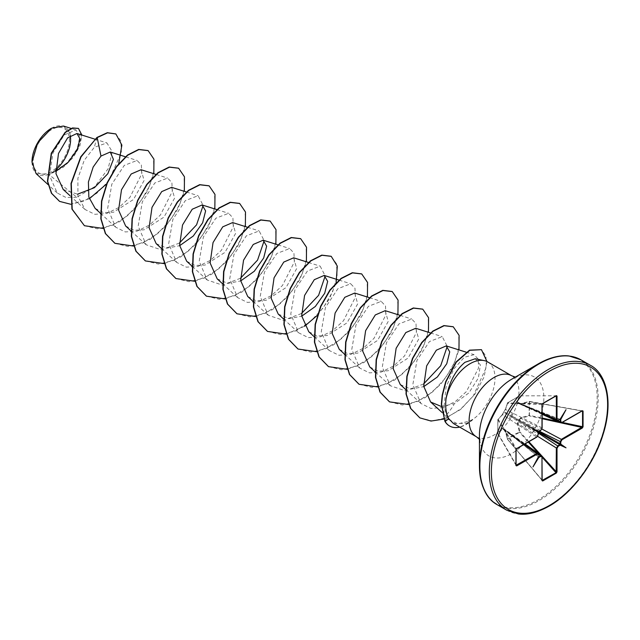 <?xml version="1.0" encoding="UTF-8"?>
<svg xmlns="http://www.w3.org/2000/svg" width="640" height="640" viewBox="0 0 640 640"><rect width="100%" height="100%" fill="white"/><g stroke="black" fill="none" stroke-linecap="round" stroke-linejoin="round"><path stroke-width="0.48" stroke-dasharray="3.2 2.4" d="M537.688 436.336L517.912 423.504L520.064 432.04L507.552 439.032L513.024 435.056L519.448 432.16L517.32 423.6L518.592 420.448L520.688 417.768L529.168 415.328L529.168 401.6L520.688 404.112L518.592 403.384L517.32 402.168L519.448 395.984L507.552 402.856L505.496 409L503.816 411.92L502.128 414.832L497.84 419.688L497.84 433.416L502.128 428.48L503.816 428.984L505.496 430.424L507.448 439.176L505.528 430.656L541.992 456.68L541.992 480.112L542.472 480.512M542.128 480.104L507.568 439.256L541.992 480.112M502.128 414.832L497.904 419.544A0.488 0.488 0 0 0 497.792 419.792L502.544 414.632L536.664 437.032L516.368 448.752L516.064 449.664M516.368 465.32L497.848 433.736L497.808 419.912L498.256 419.456L516.416 448.776M51.304 129.76A25.592 14.776 120 0 0 33.2 161.112A25.592 14.776 120 0 0 51.304 171.56A25.592 14.776 120 0 0 69.4 140.208A25.592 14.776 120 0 0 51.304 129.76M51.304 128.368L51.304 128.368A27.296 15.76 120 0 1 70.264 135.528M32 162.04A27.296 15.76 120 0 0 51.304 172.944A27.296 15.76 120 0 0 55.728 169.8M36.096 173.616L49.144 174.704L63.264 167.272L73.352 157.288L79.976 145.56L81.872 135.056M487.712 361.944A35.224 20.336 -60 0 1 493.568 388.544A35.224 20.336 -60 0 1 472.632 419.6L472.76 419.68A33.576 19.384 -60 0 1 466.392 424.352A33.576 19.384 -60 0 1 459.68 427.112M472.632 419.6L472.696 419.352A33.576 19.384 -60 0 1 466.144 424.208A33.576 19.384 -60 0 1 449.48 425.944M472.76 419.68L466.672 423.32L453.376 423.472M472.696 419.352L469.84 420.984L457.8 423.896L448.672 419.576L447.016 417.256L444.104 406.176L443.824 414.104L447.848 413.408L453.136 406.168L454.288 403.672L468.912 392.896L478.4 377.944L480.376 364.88L475.208 358.768M538.304 454.248L503.856 429.28L538.24 454.504L538.352 456.824M542.632 403.648L541.992 404.368L541.992 427.808L540.464 430.512L538.448 431.72M538.28 432.008L538.24 434.352L503.856 412.232L504.112 411.792L538.768 431.616M179.456 243.048L161.328 249.856L146.144 244.768L138.184 226.088L142.336 201.8L154.792 183L167.6 178.072L171.896 182.576L172.28 191.512L160.384 215.056L149.448 225.072L137.176 231.112L125.296 231.936L115.624 227.168L107.664 208.472L111.824 184.184L124.28 165.384L137.08 160.456L141.36 164.952L141.768 173.888L129.864 197.448L118.952 207.44L106.656 213.504L94.792 214.304L85.112 209.544L77.936 196.24L77.904 178.248L84.232 160.328L94.32 147.28L106.912 142.944L112.288 151.76L108.08 168.792L94.872 186.544L76.8 197.248L49.144 174.704M63.208 189.464L77.544 194.2M95.136 208.376L103.424 212.592L113.576 212.216L133.456 199.512L144.104 180.512L141.088 169.72M125.648 226L133.936 230.216L144.088 229.832L163.968 217.136L174.616 198.128L171.6 187.336M156.168 243.616L166.76 248.168L179.64 245.704M186.68 261.232L194.976 265.448L205.112 265.064L225 252.36L235.64 233.368L232.624 222.576M217.2 278.848L227.792 283.392L240.672 280.936M247.712 296.464L255.992 300.68L266.128 300.304L286.024 287.6L296.68 268.6L293.656 257.816M278.232 314.08L288.816 318.624L301.704 316.168M308.744 331.696L317.032 335.912L327.168 335.536L347.056 322.832L357.704 303.824L354.68 293.048M339.256 349.312L347.536 353.536L357.696 353.152L377.568 340.448L388.216 321.448L385.2 310.664M369.768 366.936L378.056 371.152L388.2 370.768L408.088 358.072L418.728 339.072L415.72 328.28M400.28 384.552L410.864 389.104L423.744 386.648M441.352 406.472L454.288 403.672M444.104 406.176L446.008 387.496L453.56 369.312L464.288 357.272L474.04 354.656L478.232 359.136L478.536 368.056L466.36 391.624L455.304 401.6L442.832 407.64L430.792 408.384L420.96 403.512L412.832 384.696L416.96 360.376L429.424 341.56L442.232 336.632L447.256 346.376M423.568 383.992L405.44 390.808L390.256 385.72L382.296 367.024L386.464 342.728L398.92 323.952L411.712 319.016L416.008 323.504L416.392 332.448L404.488 356L393.6 365.992L381.296 372.064L369.448 372.88L359.744 368.096L351.792 349.4L355.944 325.112L368.4 306.32L381.2 301.392L385.496 305.904L385.872 314.84L373.984 338.384L363.064 348.392L350.784 354.424L338.92 355.264L329.224 350.488L321.264 331.8L325.424 307.504L337.888 288.712L350.688 283.776L354.976 288.288L355.368 297.216L343.464 320.768L332.536 330.784L320.264 336.824L308.384 337.632L298.72 332.864L290.76 314.168L294.912 289.88L307.376 271.088L320.176 266.152L325.208 275.928M301.512 313.504L283.392 320.328L268.2 315.248L260.232 296.552L264.4 272.264L276.856 253.464L289.656 248.552L293.944 253.032L294.336 261.984L282.432 285.536L271.536 295.528L259.232 301.584L247.384 302.392L237.68 297.632L229.72 278.928L233.888 254.64L246.344 235.856L259.144 230.92L264.176 240.68M240.48 278.28L222.36 285.096L207.176 280.008L199.208 261.312L203.368 237.016L215.832 218.232L228.624 213.32L232.92 217.808L233.304 226.744L221.408 250.296L210.504 260.296L198.208 266.344L186.36 267.168L176.656 262.4L168.696 243.712L172.856 219.416L185.312 200.624L198.112 195.688L203.152 205.448M76.8 197.248L66.056 197.52L57.216 192.992L49.568 175.728L52.92 153.016L64.192 134.96L75.944 129.944L79.968 136.28L77.136 148.784L67.328 162.744L52.984 172.424L63.784 161.272L70.24 146.472L70.144 133.168L63.496 126.04M118.712 163.64L106.576 183.976M89.304 198.768L70.776 204.28M115.752 133.896L120.872 141.008L121.368 152.68L108.48 181.136L96.808 193.248L83.6 201.32L70.616 204.128L59.496 201.328M78.376 128.392L81.648 136.624L77.568 150.16L67.128 163.712L51.664 173.136M96.944 137.464L94.32 147.28M103.032 228.432L119.824 221.616L135.44 208.328L147.368 191.24L153.816 173.728M133.544 246.048L150.344 239.232L165.952 225.944L177.888 208.856L184.328 191.344M164.248 263.632L181 256.76L196.552 243.472L208.424 226.424L214.84 208.96M194.76 281.248L211.512 274.376L227.064 261.088L238.944 244.04L245.36 226.584M225.088 298.904L241.888 292.088L257.496 278.8L269.432 261.712L275.872 244.2M255.6 316.52L272.4 309.704L288.008 296.416L299.944 279.328L306.384 261.816M286.12 334.136L304.6 326.232M317.296 315.376L329.064 299.488L336.112 282.776M316.824 351.72L333.576 344.848L349.12 331.56L361 314.512L367.416 297.048M347.336 369.336L364.088 362.464L379.64 349.176L391.512 332.128L397.928 314.664M377.848 386.96L394.6 380.088L410.152 366.8L422.032 349.744L428.448 332.288M408.664 404.52L425.344 397.56L440.792 384.272L452.584 367.288L458.96 349.904M443.784 419.064L460.664 409.44L474.896 394.224L484.096 376.96L486.96 361.544M84.304 225.64L97.304 228.824L112.272 225.344L127.232 215.88L140.208 202.048L149.528 186.088L154.064 170.592L153.424 158.056L147.992 150.552M114.808 243.256L127.816 246.44L142.784 242.96L157.744 233.504L170.72 219.664L180.04 203.704L184.584 188.208L183.944 175.672L178.504 168.168M145.32 260.872L158.32 264.056L173.296 260.576L188.256 251.12L201.232 237.28L210.552 221.328L215.096 205.824L214.456 193.288L209.016 185.784M175.84 278.488L188.84 281.68L203.808 278.2L218.768 268.736L231.752 254.904L241.072 238.944L245.608 223.44L244.968 210.904L239.536 203.4M206.352 296.104L219.352 299.296L234.328 295.816L249.288 286.36L262.264 272.52L271.584 256.56L276.12 241.056L275.48 228.528L270.048 221.024M236.872 313.728L249.872 316.912L264.84 313.432L279.8 303.976L292.776 290.136L302.096 274.184L306.64 258.68L306 246.144L300.568 238.64M267.392 331.344L280.392 334.528L295.36 331.048L310.32 321.592L323.296 307.752L332.608 291.8L337.152 276.304L336.512 263.768L331.088 256.264M297.904 348.968L310.904 352.144L325.872 348.664L340.832 339.208L353.808 325.368L363.128 309.416L367.664 293.92L367.032 281.384L361.6 273.88M328.424 366.584L341.424 369.768L356.392 366.28L371.352 356.824L384.328 342.984L393.64 327.032L398.184 311.536L397.544 299L392.112 291.496M358.936 384.2L371.936 387.384L386.904 383.896L401.864 374.44L414.84 360.608L424.16 344.648L428.696 329.144L428.056 316.616L422.624 309.112M389.44 401.816L402.44 405L417.416 401.52L432.376 392.064L445.352 378.224L454.672 362.264L459.216 346.76L458.576 334.232L453.136 326.728M419.76 417.816L432.392 420.936L446.776 417.664L461.008 408.8L473.248 395.976L486.312 367.328L485.944 356.16L481.344 349.6M582.552 411.096L581.968 410.88L561.672 422.6L520.688 404.112M542.472 403.744L507.464 402.984L519.728 395.84L517.912 402.304L542.128 413.136M541.992 427.808L505.528 409.456L507.568 403.336L542.04 404.4M524.024 444.488L502.544 428.928L498.256 433.88L516.088 464.832M560.112 419.408L557.912 420.432L518.88 403.264L520.904 404.032L529.464 401.416L529.368 415.92L520.904 418.328L541.896 429.04M539.408 431.256L519.128 420.464L518.88 420.904L538.36 433.072M528.312 407.368A2.2 1.192 -65.5 0 1 527.352 407.544L519.208 403.76L526.856 406.52L557.728 420.616M566.016 409.688L559.976 419.376M556.336 396.088L555.784 396.088M532.984 466.896L538.448 456.92M559.792 419.352L526.512 406.32A2.2 1.344 -65.8 0 1 525.472 406.464A2.2 1.344 -65.8 0 1 524.864 405.376M517.32 402.168L519.128 403.416M559.928 419.288L519.008 403.264A0.488 0.488 0 0 0 518.752 403.24L518.88 403.264M542.128 414.296L527.352 407.544A2.2 1.192 -65.5 0 1 526.856 406.52L559.864 419.44M538.68 431.648L526.856 424.824A2.2 1.12 -62.9 0 1 528.312 422.072M520.688 417.768L520.904 418.328L518.592 420.448L517.912 423.504L517.32 423.6M524.864 428.048A2.2 1.12 -57.1 0 1 526.512 425.416L538.336 432.24M512.12 412.728A2.2 1.408 -63.2 0 1 510.664 415.472L540.464 430.512M505.496 409L503.856 411.84A0.488 0.488 0 0 0 503.768 411.984L505.528 409.456L507.464 402.984A0.488 0.488 0 0 1 507.648 402.744L519.512 395.888A0.488 0.488 0 0 1 519.728 395.84L556.272 395.808M538.24 434.352L536.664 437.032M538.352 432.336L510.32 416.064A2.2 1.408 -56.8 0 1 508.672 418.704M502.544 414.632L503.768 411.984L502.544 414.632M538.36 456.688L510.664 434.568A2.2 1.192 -54.5 0 1 511.8 434.488A2.2 1.192 -54.5 0 1 512.12 435.4M505.496 430.424L504.112 429.432L504.84 429.464L525.032 443.904M508.672 433.416A2.2 1.344 -54.2 0 1 509.92 433.4A2.2 1.344 -54.2 0 1 510.32 434.368L538.24 456.672M503.856 429.28L502.128 428.48M581.968 410.88L529.168 401.6L582.024 411M542.128 418.72L529.368 415.92L529.168 415.328L542.128 418.024M504.112 429.432L503.768 429.184A0.488 0.488 0 0 0 503.92 429.4L538.256 456.824M528.864 441.696L520.064 432.04L519.448 432.16L528.264 442.04M542.144 480.432L507.552 439.376A0.488 0.488 0 0 1 507.448 439.176L504.784 429.44M506.64 510.152A83.664 48.304 120 0 0 548.472 506.016A83.664 48.304 120 0 0 603.128 432.288A83.664 48.304 120 0 0 590.304 365.24M497.192 504.704A83.664 48.304 120 0 0 539.032 500.56A83.664 48.304 120 0 0 593.688 426.832A83.664 48.304 120 0 0 580.864 359.792M486.552 494.08A83.24 48.056 120 0 0 538.304 499.792A83.24 48.056 120 0 0 595.36 415.584A83.24 48.056 120 0 0 566.336 355.88M479.44 439.328L480.104 440.344L479.44 435.032A45.544 26.296 120 0 0 511.648 453.624A45.544 26.296 120 0 0 543.856 397.84A45.544 26.296 120 0 0 511.648 379.248L516.576 377.168L515.368 377.104M476.416 436.776A35.224 20.336 120 0 0 494.032 435.032A35.224 20.336 120 0 0 517.048 403.992A35.224 20.336 120 0 0 511.648 375.76M444.888 421.28L447.016 417.256M516.096 465.4L497.848 433.736A0.488 0.488 0 0 1 497.784 433.52L497.784 419.816A0.488 0.488 0 0 0 497.784 419.816L516.064 449.48M542.128 457.248L539.096 453.92M557.84 421.472L562.224 422.432M443.824 414.104L448.672 419.584M94.88 139.152L106.912 142.936M69.984 195.68L85.104 209.552M125.704 156.864L137.08 160.448M100.496 213.296L115.624 227.168M156.216 174.488L167.6 178.064M131.016 230.912L146.136 244.784M186.424 192L198.112 195.688M161.528 248.528L176.656 262.4M216.936 209.624L228.624 213.304M192.296 266.384L207.168 280.016M247.448 227.24L259.144 230.92M222.56 283.768L237.68 297.64M277.968 244.856L289.656 248.536M253.072 301.384L268.2 315.256M308.48 262.472L320.176 266.152M283.584 319L298.712 332.872M338.992 280.088L350.688 283.768M314.36 336.856L329.224 350.488M369.512 297.712L381.2 301.392M344.616 354.232L359.736 368.104M400.024 315.328L411.72 319.008M375.384 372.088L390.256 385.728M430.536 332.944L442.232 336.624M405.936 389.736L420.96 403.512M466.112 352.152L474.04 354.648M441.888 412.344L443.96 414.24M57.216 192.992L48.056 184.592M75.944 129.944L71.12 128.432M582.312 410.848L529.464 401.416A0.488 0.488 0 0 0 529.24 401.432L519.48 403.992M518.12 403.216L542.128 413.944M503.432 428.656L524.728 444.08M502.192 414.704L503.768 411.984"/><path stroke-width="0.96" d="M51.304 128.368A27.296 15.76 120 0 0 32 161.8A27.296 15.76 120 0 0 32 162.04M63.496 126.04L51.56 128.224L37.736 142.824L32 162.128L36.096 173.616L48.056 184.592M566.336 355.88A83.24 48.056 120 0 0 538.304 363.856L547.488 359.384C555.44 356.32 562.616 355.176 569.008 355.96L580.864 359.792A83.664 48.304 120 0 0 539.032 363.928A83.664 48.304 120 0 0 484.368 437.656A83.664 48.304 120 0 0 497.192 504.704C486.088 498.656 480.168 485.688 479.44 465.808L479.44 435.032A45.544 26.296 120 0 1 511.648 379.248L538.304 363.856A83.24 48.056 120 0 0 538.304 363.864A83.24 48.056 120 0 0 479.44 465.808A83.24 48.056 120 0 0 486.552 494.08M484.056 360.568L475.208 358.768L464.952 362.312C455.136 370.584 448.816 382.824 446.016 399.032A35.224 20.336 -60 0 1 470.104 363.688A35.224 20.336 -60 0 1 484.056 360.568A35.224 20.336 -60 0 1 487.712 361.944L511.648 375.76A35.224 20.336 120 0 0 494.032 377.504A35.224 20.336 120 0 0 471.016 408.544A35.224 20.336 120 0 0 476.416 436.776L479.44 439.328M476.416 436.776L453.376 423.472L448.76 418.696C446.056 413.768 445.136 407.216 446.016 399.032M559.944 444.512L560.136 441.872L561.672 439.16L582.552 426.88L582.552 411.096L581.968 410.88L583.056 411.024L582.024 411M583.056 411.024L583.056 426.816L582.296 428.032L562 439.752L560.784 441.856L560.776 444.136L538.68 431.648M560.104 445.2L558.224 446.288L557.016 448.392L557.016 471.824L556.336 473.088L542.664 480.984L541.984 480.504L541.984 457.064L540.776 456.36L538.8 457.496L538.584 456.872L541.616 455.712L542.128 456.872L541.624 455.728M538.224 432.448L532.984 428.76L538.248 431.792L540.776 430.296L541.984 428.192L541.984 404.76L542.664 403.496L556.336 395.6L557.016 396.08L557.016 419.52L558.224 420.224L560.104 419.136M562 422.4L560.656 422.752L560.112 419.408L560.776 419.424L560.784 421.696L562 422.4L582.296 410.68M559.864 419.44L560.384 419.616M55.784 171.424L68.536 161.952L77.208 149.632L79.984 138.84L76.936 133.504L67.632 137.864L58.488 153.48L55.968 173.68L63.208 189.464L69.984 195.68M77.544 194.2L94.408 187.688L107.816 173.712L113.408 159.376L110.256 152.008L100.984 156.08L93.176 167.024L88.408 182.016L88.84 197.104L95.136 208.376L100.496 213.296M156.216 174.488L141.088 169.72L131.192 174L121.504 189.736L118.584 210.136L125.648 226L131.016 230.912M186.424 192L171.6 187.336L161.704 191.616L152.016 207.344L149.096 227.752L156.168 243.616L161.528 248.528M179.64 245.704L193.264 236.032L202.64 222.792L205.608 210.92L202.112 204.952L192.224 209.232L182.528 224.968L179.608 245.368L186.68 261.232L192.296 266.384M247.448 227.24L232.632 222.576L222.736 226.848L213.04 242.584L210.12 262.976L217.2 278.848L222.56 283.768M240.672 280.936L254.304 271.256L263.672 258.024L266.64 246.16L263.144 240.2L253.256 244.464L243.552 260.208L240.632 280.584L247.712 296.464L253.072 301.384M308.48 262.472L293.656 257.808L283.768 262.08L274.064 277.824L271.152 298.208L278.232 314.08L283.584 319M301.704 316.168L315.32 306.496L324.696 293.272L327.664 281.384L324.168 275.432L314.288 279.696L304.584 295.44L301.672 315.832L308.744 331.696M369.512 297.712L354.688 293.04L344.792 297.312L335.104 313.064L332.184 333.456L339.256 349.312L344.616 354.232M400.024 315.328L385.2 310.664L375.312 314.936L365.616 330.68L362.696 351.08L369.768 366.936L375.384 372.088M430.536 332.944L415.72 328.28L405.824 332.56L396.128 348.296L393.216 368.696L400.28 384.552L405.936 389.736M423.744 386.648L437.368 376.992L446.76 363.736L449.728 351.856L446.232 345.896L436.352 350.168L426.656 365.88L423.704 386.248L430.632 402.016L441.352 406.472M447.256 346.376L440.672 365.792L423.568 383.992M325.208 275.928L318.608 295.328L301.512 313.504M264.176 240.68L257.576 260.088L240.48 278.28M203.152 205.448L196.56 224.848L179.456 243.048M100.984 156.08L97.2 137.608L107.552 132.848L115.88 133.968L121.88 145.112L118.712 163.64M106.576 183.976L89.304 198.768M70.776 204.28L59.616 201.4L51.68 193.376L47.696 181.464L51.528 153.368L65.424 132.408L72.768 128.088L78.504 128.464L81.872 135.056M96.944 137.464L80.776 156.768L71.024 183.456L71.936 209.08L84.432 225.72L72.192 209.232L71.28 183.6L81.032 156.912L96.944 137.464L107.296 132.704L115.752 133.896M59.496 201.328L51.424 193.232L47.448 181.32L51.272 153.224L65.168 132.264L72.512 127.936L78.376 128.392M560.776 444.136L566.016 447.824L560.2 445.136M538.8 457.496L532.984 466.896L538.224 457.16M538.216 454.888L536.664 453.6L537.864 453.552L538.36 454.688L537.856 453.56L524.728 444.08M537 454.184L516.704 465.904L515.952 465.56L515.952 449.768L516.704 448.552L537 436.832L538.216 434.728L538.216 432.56M532.984 428.76L538.8 431.448M560.2 419.088L566.016 409.688L560.776 419.424M84.432 225.72L103.032 228.432M153.816 173.728L153.952 159.192L148.12 150.624L138.92 149.568L127.72 155.224L116.52 166.904L107.312 182.992L101.792 201.216L101.096 218.952L105.608 233.688L114.936 243.328L133.544 246.048M184.328 191.344L184.472 176.808L178.632 168.24L169.432 167.184L158.232 172.848L147.032 184.52L137.824 200.608L132.312 218.824L131.608 236.568L136.12 251.296L145.448 260.944L164.248 263.632M214.84 208.96L214.984 194.424L209.144 185.856L199.944 184.808L188.744 190.464L177.544 202.144L168.344 218.232L162.824 236.448L162.12 254.184L166.632 268.92L175.96 278.56L194.76 281.248M245.36 226.584L245.496 212.04L239.664 203.472L230.456 202.424L219.256 208.08L208.056 219.76L198.856 235.848L193.336 254.064L192.64 271.808L197.152 286.536L206.48 296.184L225.088 298.904M275.872 244.2L276.016 229.656L270.176 221.096L260.968 220.04L249.768 225.696L238.576 237.376L229.368 253.472L223.856 271.688L223.152 289.424L227.664 304.16L237 313.8L255.6 316.52M306.384 261.816L306.528 247.28L300.696 238.712L291.488 237.656L280.288 243.312L269.088 254.992L259.888 271.08L254.368 289.304L253.664 307.048L258.184 321.776L267.52 331.424L286.12 334.136M304.6 326.232L317.296 315.376M336.112 282.776L337.312 266.112L331.216 256.336L322.008 255.272L310.808 260.928L299.608 272.608L290.4 288.704L284.88 306.92L284.184 324.664L288.696 339.392L298.032 349.04L316.824 351.72M367.416 297.048L367.56 282.512L361.728 273.952L352.52 272.888L341.32 278.544L330.12 290.224L320.912 306.32L315.392 324.536L314.696 342.28L319.216 357.016L328.552 366.656L347.336 369.336M397.928 314.664L398.072 300.128L392.24 291.568L383.032 290.512L371.832 296.168L360.632 307.848L351.432 323.936L345.912 342.152L345.208 359.896L349.728 374.632L359.064 384.272L377.848 386.96M428.448 332.288L428.584 317.744L422.752 309.184L413.552 308.128L402.352 313.784L391.152 325.464L381.944 341.552L376.424 359.768L375.728 377.512L380.24 392.24L389.568 401.888L408.664 404.52M458.96 349.904L459.104 335.36L453.264 326.8L444.16 325.72L433.08 331.24L421.96 342.68L412.752 358.504L407.096 376.512L406.28 394.104L410.784 408.52L419.888 417.888L431.048 421.056L443.784 419.064M486.96 361.544L481.464 349.672L469.768 350.304L456.312 362.136L445.952 381.776L442.48 395.208L441.608 404.256L444.888 421.28L441.352 404.112L442.224 395.056L445.696 381.632L456.056 361.992L469.512 350.16L481.464 349.672M147.992 150.552L138.664 149.424L127.464 155.08L116.264 166.76L107.056 182.848L101.536 201.064L100.84 218.808L105.352 233.536L114.808 243.256M178.504 168.168L169.176 167.04L157.976 172.696L146.776 184.376L137.576 200.464L132.056 218.68L131.352 236.424L135.864 251.152L145.32 260.872M209.016 185.784L199.688 184.656L188.488 190.32L177.288 201.992L168.088 218.08L162.568 236.296L161.872 254.04L166.384 268.768L175.84 278.488M239.536 203.4L230.2 202.272L219 207.936L207.8 219.616L198.6 235.704L193.08 253.92L192.384 271.656L196.896 286.392L206.352 296.104M270.048 221.024L260.72 219.896L249.52 225.552L238.32 237.232L229.112 253.32L223.6 271.536L222.896 289.28L227.416 304.008L236.872 313.728M300.568 238.64L291.24 237.512L280.032 243.168L268.832 254.848L259.632 270.936L254.112 289.16L253.416 306.896L257.928 321.632L267.392 331.344M331.088 256.264L321.752 255.128L310.552 260.784L299.352 272.464L290.144 288.552L284.624 306.776L283.928 324.52L288.448 339.248L297.904 348.968M361.6 273.88L352.264 272.744L341.064 278.4L329.864 290.08L320.656 306.168L315.144 324.392L314.44 342.136L318.96 356.864L328.424 366.584M392.112 291.496L382.784 290.36L371.584 296.016L360.376 307.696L351.176 323.792L345.656 342.008L344.96 359.752L349.472 374.48L358.936 384.2M422.624 309.112L413.296 307.976L402.096 313.64L390.896 325.312L381.688 341.408L376.168 359.624L375.472 377.36L379.984 392.096L389.44 401.816M453.136 326.728L443.904 325.576L432.824 331.088L421.704 342.536L412.496 358.36L406.848 376.368L406.024 393.96L410.528 408.376L419.76 417.816M459.68 427.112A33.576 19.384 -60 0 1 449.608 426.016A33.576 19.384 -60 0 1 445.136 421.424L448.76 418.696M449.48 425.944A33.576 19.384 -60 0 1 449.352 425.872A33.576 19.384 -60 0 1 444.888 421.28M55.728 169.8A27.296 15.76 120 0 0 70.264 135.528M558.224 420.224L556.896 420.584L556.336 419.52L556.336 395.6M557.016 396.08L556.144 395.848L542.632 403.648M542.664 403.496L541.992 404.368M538.248 431.792L538.352 432.336M516.368 448.752L515.952 449.768M516.064 449.664L516.064 465.272L536.664 453.6L524.024 444.488M516.096 465.4L516.704 465.904M541.984 480.504L556.144 472.616L556.336 448.392L557.912 445.712L559.792 444.624L538.336 432.24M541.992 480.112L542.472 480.512L541.992 480.112M560.656 422.752L542.128 414.296M583.056 426.816L562.224 422.432M582.296 428.032L581.968 427.448L542.128 418.72M562 439.752L541.896 429.04M542.128 413.136L557.016 419.52M557.016 448.392L537.688 436.336M557.016 471.824L556.336 471.832L528.864 441.696M556.336 473.088L542.128 457.248M542.664 480.984L542.128 480.104M542.152 480.44L541.984 457.064M538.24 434.352L536.896 437.056L516.6 448.768L516.088 449.568L515.952 465.56M566.016 447.824L559.912 444.304M548.472 369.384A83.664 48.304 120 0 0 493.816 443.112A83.664 48.304 120 0 0 506.64 510.152L518.368 513.968C527.368 515.136 537.648 512.512 549.2 506.088C571.768 493.464 594.256 463.8 603.128 434.264C613.84 400.824 605.888 373.112 590.304 365.24A83.664 48.304 120 0 0 548.472 369.384M549.504 371.168A82.216 47.464 120 0 0 491.368 471.856A82.216 47.464 120 0 0 549.504 505.416A82.216 47.464 120 0 0 607.632 404.728A82.216 47.464 120 0 0 549.504 371.168M557.728 420.616L560.784 421.696M556.336 396.088L555.784 396.088M516.088 464.832L516.368 465.32M540.776 456.36L538.304 454.248M539.096 453.92L528.264 442.04M538.36 433.072L558.224 446.288M560.784 441.856L539.408 431.256M542.128 418.024L557.84 421.472M538.36 432.384L538.216 434.728M497.192 504.704L506.64 510.152M511.648 379.248L538.304 363.856M515.368 377.104L511.648 375.76M76.936 133.504L94.88 139.152M110.256 152.008L125.704 156.864M202.112 204.952L216.936 209.624M263.144 240.192L277.968 244.856M324.168 275.424L338.992 280.088M308.736 331.704L314.36 336.856M446.232 345.896L466.112 352.152M430.632 402.016L441.888 412.344M71.12 128.432L63.504 126.032M580.864 359.792L590.304 365.24M542.128 413.944L556.88 420.576M525.032 443.904L541.616 455.712M560.664 422.744L561.904 422.616L582.2 410.904M556.904 420.576L559.992 419.368M538.816 431.592L540.672 430.52L542.128 428L542.128 404.56L542.56 403.72L556.272 395.808"/></g></svg>
